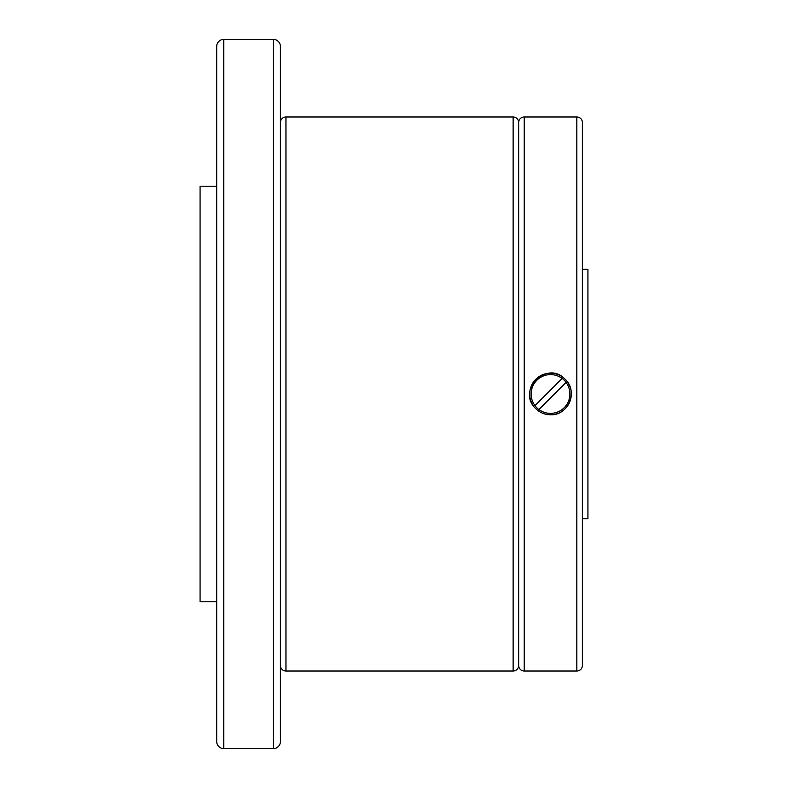 <?xml version="1.0" encoding="UTF-8"?>
<svg xmlns="http://www.w3.org/2000/svg" width="788" height="788" viewBox="0 0 788 788"><rect width="100%" height="100%" fill="white"/><g stroke="black" fill="none" stroke-linecap="round" stroke-linejoin="round"><path stroke-width="1.18" d="M216.7 601.776L200.073 601.776L200.073 186.224L216.7 186.224M223.792 39.4L273.328 39.4A7.092 7.092 0 0 1 280.42 46.492L280.42 741.508A7.092 7.092 0 0 1 273.328 748.6L223.792 748.6A7.092 7.092 0 0 1 216.7 741.508L216.7 46.492A7.092 7.092 0 0 1 223.792 39.4L223.792 748.6M280.42 122.514A5.536 5.536 0 0 1 285.955 116.969L513.126 116.969A5.536 5.536 0 0 1 518.662 122.514L518.662 665.486A5.536 5.536 0 0 1 513.126 671.031L285.955 671.031A5.536 5.536 0 0 1 280.42 665.486M518.662 122.514A5.536 5.536 0 0 1 524.207 116.969L576.836 116.969A5.536 5.536 0 0 1 582.381 122.514L582.381 665.486A5.536 5.536 0 0 1 576.836 671.031L524.207 671.031A5.536 5.536 0 0 1 518.662 665.486M550.526 414.774C544.823 414.685 539.928 412.656 535.83 408.696C515.973 390.641 547.168 359.446 565.213 379.304C578.471 391.212 568.315 415.739 550.526 414.774M582.381 269.338L587.927 269.338L587.927 518.662L582.381 518.662M535.83 408.696A20.774 20.774 0 0 0 565.213 408.696A20.774 20.774 0 0 0 565.213 379.304A20.774 20.774 0 0 0 533.279 405.593M536.776 407.751A19.444 19.444 0 0 0 538.874 409.573L566.089 382.347A19.444 19.444 0 0 0 562.179 378.427L534.953 405.653A19.444 19.444 0 0 0 536.776 407.751M538.913 409.533A19.395 19.395 0 0 0 566.05 382.387M562.139 378.467A19.395 19.395 0 0 0 534.993 405.613M280.42 94.895L280.42 46.492M273.328 39.4L273.328 748.6M285.955 116.969L285.955 671.031M513.126 116.969L513.126 671.031M524.207 116.969L524.207 671.031M576.836 116.969L576.836 671.031"/></g></svg>

